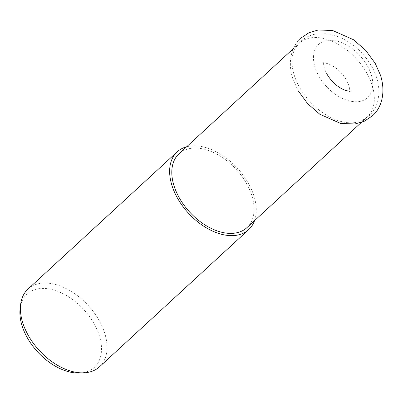 <?xml version="1.0" encoding="UTF-8"?>
<svg xmlns="http://www.w3.org/2000/svg" width="403" height="403" viewBox="0 0 403 403"><rect width="100%" height="100%" fill="white"/><g stroke="black" fill="none" stroke-linecap="round" stroke-linejoin="round"><path stroke-width="0.3" stroke-dasharray="2.02 1.51" d="M366.624 72.721A50.168 31.575 47.4 0 0 299.212 43.242A50.168 31.575 47.4 0 0 295.606 47.66A50.168 31.575 47.4 0 0 299.716 87.622A50.168 31.575 47.4 0 0 362.428 120.326A50.168 31.575 47.4 0 0 367.133 117.102A50.168 31.575 47.4 0 0 366.624 72.721M246.908 227.66A50.168 31.575 47.4 0 0 246.399 183.279A50.168 31.575 47.4 0 0 178.987 153.8M99.47 366.826A52.813 33.237 47.4 0 0 98.942 320.108A52.813 33.237 47.4 0 0 27.978 289.077M254.545 220.637A52.813 33.237 47.4 0 0 248.162 182.886A52.813 33.237 47.4 0 0 186.624 146.778M79.703 373.022A49.76 31.318 47.4 0 0 93.884 323.342A49.76 31.318 47.4 0 0 50.446 289.188A49.76 31.318 47.4 0 0 20.15 308.265M319.015 76.384A36.179 22.77 47.4 0 0 360.418 101.304A36.179 22.77 47.4 0 0 367.259 65.634A36.179 22.77 47.4 0 0 325.856 40.713A36.179 22.77 47.4 0 0 319.015 76.384M350.398 91.018L349.482 91.859L349.683 90.468C349.89 88.121 348.771 84.58 346.318 79.849C343.296 74.671 339.331 70.379 334.425 66.984L329.145 64.102C324.954 62.853 322.868 62.47 322.889 62.944L323.805 62.102L323.624 63.1C323.362 66.238 325.488 71.956 326.969 74.112M300.895 38.109C291.46 46.239 287.354 61.981 292.845 78.852L298.069 90.594M362.428 120.326L369.128 115.726C373.475 111.641 376.382 106.674 377.853 100.826L378.855 94.478C379.324 84.897 376.876 75.432 371.511 66.072C363.451 52.415 352.489 42.658 338.616 36.794L327.055 33.761L316.325 33.917C310.375 34.895 305.182 37.378 300.754 41.368L295.606 47.66M299.212 43.242L293.414 48.577M367.133 117.102L361.335 122.436"/><path stroke-width="0.6" d="M293.414 48.577L178.987 153.8A50.168 31.575 47.4 0 0 179.491 198.185A50.168 31.575 47.4 0 0 246.908 227.66L361.335 122.436M186.624 146.778A52.813 33.237 47.4 0 0 177.199 151.855L27.978 289.077A52.813 33.237 47.4 0 0 20.684 304.109A52.813 33.237 47.4 0 0 28.507 335.8A52.813 33.237 47.4 0 0 83.889 372.835A52.813 33.237 47.4 0 0 99.47 366.826L248.696 229.604A52.813 33.237 47.4 0 0 254.545 220.637M177.199 151.855A52.813 33.237 47.4 0 0 177.733 198.573A52.813 33.237 47.4 0 0 248.696 229.604M20.684 304.109L20.15 308.265A49.76 31.318 47.4 0 0 27.52 338.122A49.76 31.318 47.4 0 0 79.703 373.022L83.889 372.835M300.895 38.109L308.965 32.734L318.299 29.978L332.661 30.512L353.507 39.726L365.672 50.34L375.218 63.367L380.442 75.109C385.933 91.98 381.827 107.722 372.392 115.852L364.322 121.227L354.988 123.983L340.626 123.449L319.786 114.23L307.615 103.621L298.069 90.594M350.398 91.018C351.638 91.169 345.144 92.181 336.52 85.245C332.586 82.046 329.402 78.333 326.969 74.112"/></g></svg>
